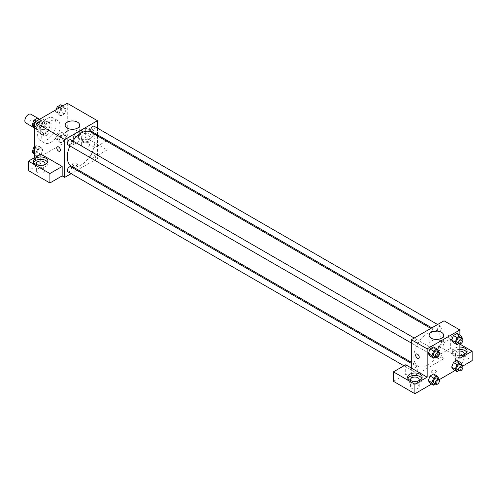 <?xml version="1.0" encoding="UTF-8"?>
<svg xmlns="http://www.w3.org/2000/svg" width="497" height="497" viewBox="0 0 497 497"><rect width="100%" height="100%" fill="white"/><g stroke="black" fill="none" stroke-linecap="round" stroke-linejoin="round"><path stroke-width="0.37" stroke-dasharray="2.48 1.86" d="M25.9 123.02A5.063 2.92 120 0 0 30.957 120.1A5.063 2.92 120 0 0 30.957 114.254M37.12 127.791A5.063 2.92 120 0 0 38.17 130.102A5.063 2.92 120 0 0 43.227 127.182A5.063 2.92 120 0 0 43.227 121.343A5.063 2.92 120 0 0 39.325 122.697A5.063 2.92 120 0 0 37.12 127.791M38.076 122.517L43.32 119.485A6.871 3.97 120 0 1 44.134 119.771A6.871 3.97 120 0 1 44.786 120.33L44.786 126.387A6.871 3.97 120 0 1 43.32 128.928L38.076 131.96A6.871 3.97 120 0 1 37.263 131.674A6.871 3.97 120 0 1 36.61 131.115L36.61 125.058A6.871 3.97 120 0 1 38.076 122.517L42.164 124.877L47.408 121.846L43.32 119.485M43.32 128.928L47.408 131.289L42.164 134.32L38.076 131.96M36.61 131.115L40.698 133.476L40.698 127.418L36.61 125.058M40.698 133.476A6.871 3.97 120 0 0 41.35 134.035A6.871 3.97 120 0 0 42.164 134.32M47.408 131.289A6.871 3.97 120 0 0 48.874 128.754L44.786 126.387M47.408 121.846A6.871 3.97 120 0 1 48.221 122.132A6.871 3.97 120 0 1 48.874 122.691L48.874 128.754M42.164 124.877A6.871 3.97 120 0 0 40.698 127.418M44.786 133.985A7.231 4.175 -60 0 1 41.17 134.345A7.231 4.175 -60 0 1 41.17 125.996A7.231 4.175 -60 0 1 48.402 121.821A7.231 4.175 -60 0 1 49.507 127.617A7.231 4.175 -60 0 1 44.786 133.985M46.83 135.165A7.231 4.175 120 0 0 51.558 128.798A7.231 4.175 120 0 0 50.446 123.001A7.231 4.175 120 0 0 44.873 124.94A7.231 4.175 120 0 0 41.717 132.214A7.231 4.175 120 0 0 43.214 135.526A7.231 4.175 120 0 0 46.83 135.165M48.874 122.691L44.786 120.33M37.629 134.575A13.015 7.511 120 0 0 40.325 140.533A13.015 7.511 120 0 0 53.341 133.022A13.015 7.511 120 0 0 53.341 117.994A13.015 7.511 120 0 0 43.307 121.479A13.015 7.511 120 0 0 37.629 134.575M41.717 136.936A13.015 7.511 120 0 0 44.413 142.894A13.015 7.511 120 0 0 57.428 135.383A13.015 7.511 120 0 0 57.428 120.355A13.015 7.511 120 0 0 47.401 123.84A13.015 7.511 120 0 0 41.717 136.936M67.281 103.289L67.281 141.067L34.56 159.959L34.56 157.599M42.767 149.839L40.996 154.405L37.455 156.449L35.685 153.927L37.455 149.367L40.996 147.317L42.767 149.839L40.996 154.405L37.455 156.449L35.685 153.927L37.455 149.367L40.996 147.317L42.767 149.839L39.188 147.771L37.418 152.337L33.877 154.381M59.075 140.421L60.845 135.861L64.386 133.811L66.157 136.333L64.386 140.899L60.845 142.943L59.075 140.421L60.845 135.861L64.386 133.811L66.157 136.333L64.386 140.899L60.845 142.943L59.075 140.421L55.496 138.359L57.267 133.792L60.808 131.748L62.579 134.265L60.808 138.831L57.267 140.875L55.496 138.359M59.075 113.409L60.845 108.849L64.386 106.805L66.157 109.321L64.386 113.888L60.845 115.931L59.075 113.409L60.845 108.849L64.386 106.805L66.157 109.321L64.386 113.888L60.845 115.931L59.075 113.409L55.496 111.347L56.124 109.731M35.685 126.915L37.455 122.355L40.996 120.305L42.767 122.827L40.996 127.394L37.455 129.437L35.685 126.915L37.455 122.355L40.996 120.305L42.767 122.827L40.996 127.394L37.455 129.437L35.685 126.915L34.56 126.269M91.305 128.083A2.528 1.46 -120 0 0 90.038 127.959A2.528 1.46 -120 0 0 90.038 130.879A2.528 1.46 -120 0 0 92.572 132.339A2.528 1.46 -120 0 0 92.958 130.313A2.528 1.46 -120 0 0 91.305 128.083A2.528 1.46 60 0 1 92.958 130.313A2.528 1.46 60 0 1 92.572 132.339A2.528 1.46 60 0 1 90.038 130.879A2.528 1.46 60 0 1 90.038 127.959A2.528 1.46 60 0 1 91.305 128.083M106.252 140.999L94.884 147.566L94.884 157.009L97.443 158.481L77.892 169.769M94.884 147.566L73.413 135.165L73.413 144.615L67.281 141.067M97.443 128.133L97.443 134.811M97.443 135.911L97.443 158.481M80.57 132.214A7.231 4.175 180 0 1 88.447 131.314A7.231 4.175 180 0 1 92.914 135.165A7.231 4.175 180 0 1 85.683 139.34A7.231 4.175 180 0 1 78.451 135.165A7.231 4.175 180 0 1 80.57 132.214M73.413 135.165L85.683 128.083L97.443 134.873M80.57 134.575A7.231 4.175 0 0 0 78.451 137.526A7.231 4.175 0 0 0 85.683 141.701A7.231 4.175 0 0 0 92.914 137.526A7.231 4.175 0 0 0 88.447 133.674A7.231 4.175 0 0 0 80.57 134.575M88.752 135.756A4.336 2.504 180 0 1 90.019 137.526A4.336 2.504 180 0 1 87.342 139.843A4.336 2.504 180 0 1 82.614 139.297A4.336 2.504 180 0 1 81.346 137.526A4.336 2.504 180 0 1 84.024 135.215A4.336 2.504 180 0 1 88.752 135.756M82.614 146.385A4.336 2.504 180 0 1 81.346 144.615A4.336 2.504 180 0 1 85.683 142.105A4.336 2.504 180 0 1 90.019 144.615A4.336 2.504 180 0 1 87.342 146.926A4.336 2.504 180 0 1 82.614 146.385M107.153 141.521L107.153 149.926L94.884 157.009M85.683 128.083L85.683 137.526L107.153 149.926M73.413 144.615L85.683 137.526M67.263 130.953A7.25 4.187 0 0 0 65.138 133.917A7.25 4.187 0 0 0 72.394 138.104A7.25 4.187 0 0 0 79.644 133.917A7.25 4.187 0 0 0 75.165 130.046A7.25 4.187 0 0 0 67.263 130.953M40.698 154.058L40.698 163.501L34.56 159.959M59.857 151.231L59.857 151.231A2.528 1.46 -120 0 0 59.857 148.305A2.528 1.46 -120 0 0 57.323 146.845L57.323 146.845M33.765 162.32A7.231 4.175 0 0 0 33.467 163.501A7.231 4.175 0 0 0 40.698 167.675A7.231 4.175 0 0 0 47.929 163.501A7.231 4.175 0 0 0 47.631 162.32M44.525 164.681A4.336 2.504 180 0 1 37.629 165.271A4.336 2.504 180 0 1 36.871 164.681M37.629 172.353A4.336 2.504 180 0 1 36.362 170.583A4.336 2.504 180 0 1 40.698 168.079A4.336 2.504 180 0 1 45.034 170.583A4.336 2.504 180 0 1 42.357 172.9A4.336 2.504 180 0 1 37.629 172.353M40.698 163.501L28.428 170.583M76.737 165.42A2.528 1.46 0 0 0 77.476 164.383A2.528 1.46 0 0 0 74.948 162.923A2.528 1.46 0 0 0 72.419 164.383A2.528 1.46 0 0 0 73.978 165.737A2.528 1.46 0 0 0 76.737 165.42A2.528 1.46 180 0 1 73.978 165.731A2.528 1.46 180 0 1 72.419 164.383A2.528 1.46 180 0 1 74.948 162.923A2.528 1.46 180 0 1 77.476 164.383A2.528 1.46 180 0 1 76.737 165.414M76.942 170.322L71.158 173.658M67.94 144.789A2.889 1.671 120 0 0 70.17 144.012A2.889 1.671 120 0 0 71.431 141.105A2.889 1.671 120 0 0 70.829 139.781M94.821 154.61A2.889 1.671 120 0 0 94.225 153.287A2.889 1.671 120 0 0 91.995 154.064A2.889 1.671 120 0 0 90.734 156.971A2.889 1.671 120 0 0 91.33 158.294A2.889 1.671 120 0 0 93.56 157.518A2.889 1.671 120 0 0 94.821 154.61M67.94 171.8A2.889 1.671 120 0 0 70.17 171.024A2.889 1.671 120 0 0 71.431 168.116A2.889 1.671 120 0 0 70.829 166.793M91.33 131.283A2.889 1.671 120 0 0 93.56 130.512A2.889 1.671 120 0 0 94.821 127.599A2.889 1.671 120 0 0 94.225 126.275M71.307 165.967A19.551 11.288 120 0 0 86.372 160.73A19.551 11.288 120 0 0 94.902 141.055A19.551 11.288 120 0 0 90.858 132.109M72.86 140.955A19.551 11.288 120 0 0 69.971 145.963M413.852 357.126A19.551 11.288 120 0 0 417.902 366.072A19.551 11.288 120 0 0 437.447 354.783A19.551 11.288 120 0 0 437.447 332.213A19.551 11.288 120 0 0 422.388 337.451A19.551 11.288 120 0 0 413.852 357.126M418.027 341.209A2.889 1.671 -60 0 1 416.759 344.117A2.889 1.671 -60 0 1 414.535 344.893A2.889 1.671 -60 0 1 414.535 341.557A2.889 1.671 -60 0 1 417.424 339.886A2.889 1.671 -60 0 1 418.027 341.209M437.329 357.076A2.889 1.671 120 0 0 437.925 358.399A2.889 1.671 120 0 0 440.82 356.728A2.889 1.671 120 0 0 440.82 353.392A2.889 1.671 120 0 0 438.59 354.168A2.889 1.671 120 0 0 437.329 357.076M413.933 370.582A2.889 1.671 120 0 0 414.535 371.905A2.889 1.671 120 0 0 417.424 370.234A2.889 1.671 120 0 0 417.424 366.898A2.889 1.671 120 0 0 415.194 367.668A2.889 1.671 120 0 0 413.933 370.582M437.329 330.064A2.889 1.671 120 0 0 437.925 331.387A2.889 1.671 120 0 0 440.82 329.716A2.889 1.671 120 0 0 440.82 326.38A2.889 1.671 120 0 0 438.59 327.156A2.889 1.671 120 0 0 437.329 330.064M411.317 368.028L411.317 377.478L444.032 358.586L438.41 355.343L450.68 348.254L472.15 360.654M444.032 320.807L444.032 358.586M432.023 372.607A2.528 1.46 0 0 0 434.776 372.924A2.528 1.46 0 0 0 436.341 371.576A2.528 1.46 0 0 0 433.813 370.11A2.528 1.46 0 0 0 431.278 371.576A2.528 1.46 0 0 0 432.023 372.607A2.528 1.46 180 0 1 431.278 371.57A2.528 1.46 180 0 1 433.813 370.11A2.528 1.46 180 0 1 436.341 371.57A2.528 1.46 180 0 1 434.776 372.924A2.528 1.46 180 0 1 432.023 372.607M456.811 362.425A4.336 2.504 0 0 0 461.539 362.965A4.336 2.504 0 0 0 464.217 360.654A4.336 2.504 0 0 0 459.88 358.151A4.336 2.504 0 0 0 455.544 360.654A4.336 2.504 0 0 0 456.811 362.425M411.827 388.393A4.336 2.504 0 0 0 416.554 388.94A4.336 2.504 0 0 0 419.232 386.623A4.336 2.504 0 0 0 414.896 384.119A4.336 2.504 0 0 0 410.559 386.623A4.336 2.504 0 0 0 411.827 388.393M431.651 384.038L439.255 379.646M455.041 370.532L462.645 366.14M393.425 381.311L405.695 374.229L411.317 377.478M463.707 354.752A4.336 2.504 180 0 1 456.811 355.343A4.336 2.504 180 0 1 455.544 353.572A4.336 2.504 180 0 1 459.88 351.062M459.88 349.397A7.231 4.175 0 0 0 454.767 350.621A7.231 4.175 0 0 0 452.649 353.572A7.231 4.175 0 0 0 459.88 357.741A7.231 4.175 0 0 0 467.112 353.572A7.231 4.175 0 0 0 466.813 352.392M459.88 355.38A7.231 4.175 180 0 1 452.649 351.211A7.231 4.175 180 0 1 454.767 348.254A7.231 4.175 180 0 1 459.88 347.036M418.722 380.721A4.336 2.504 180 0 1 411.827 381.311A4.336 2.504 180 0 1 411.069 380.721M407.962 378.36A7.231 4.175 0 0 0 407.664 379.54A7.231 4.175 0 0 0 414.896 383.715A7.231 4.175 0 0 0 422.127 379.54A7.231 4.175 0 0 0 421.829 378.36M405.695 364.786L405.695 374.229M459.88 358.294L438.41 345.893L450.68 338.811L459.88 344.123M450.68 338.811L450.68 348.254M438.41 345.893L438.41 355.343M451.68 367.09L453.45 362.524M458.762 363.003L456.991 360.48L458.762 362.996L456.985 367.563L453.45 369.606L456.991 367.563L458.762 363.003L462.34 365.065M458.762 335.984L456.991 333.468L458.762 335.991L456.985 340.551L453.45 342.595L456.991 340.551L458.762 335.991L462.34 338.053M451.68 340.078L453.45 335.512M435.366 349.497L433.595 354.057L430.054 356.101L433.595 354.057L435.366 349.497L433.595 346.974L435.366 349.497L438.944 351.559M428.284 353.584L430.06 349.018M428.284 380.596L430.06 376.03M435.366 376.502L433.595 373.986L435.372 376.502L433.595 381.069L430.054 383.112L433.595 381.069L435.366 376.502L438.944 378.571M459.88 335.14L459.88 343.918M441.498 341.091A7.25 4.187 0 0 0 433.589 340.184A7.25 4.187 0 0 0 429.116 344.054A7.25 4.187 0 0 0 436.366 348.242A7.25 4.187 0 0 0 443.616 344.054A7.25 4.187 0 0 0 441.498 341.091M418.716 358.418L418.716 358.418A2.528 1.46 -120 0 0 418.716 355.492A2.528 1.46 -120 0 0 416.188 354.032L416.188 354.032M450.17 335.27A2.528 1.46 -120 0 0 448.903 335.146A2.528 1.46 -120 0 0 448.903 338.066A2.528 1.46 -120 0 0 451.431 339.526A2.528 1.46 -120 0 0 451.823 337.5A2.528 1.46 -120 0 0 450.17 335.27A2.528 1.46 60 0 1 451.823 337.5A2.528 1.46 60 0 1 451.431 339.532A2.528 1.46 60 0 1 448.903 338.066A2.528 1.46 60 0 1 448.903 335.146A2.528 1.46 60 0 1 450.164 335.27M438.708 352.174L437.174 356.125L435.583 357.045M433.962 356.107A2.889 1.671 120 0 0 436.851 354.442A2.889 1.671 120 0 0 436.851 351.099M437.174 356.125L433.595 354.057M462.098 338.668L460.57 342.619L458.973 343.539M457.352 342.601A2.889 1.671 120 0 0 460.241 340.936A2.889 1.671 120 0 0 460.241 337.593M460.57 342.619L456.991 340.551M438.708 379.186L437.174 383.137L435.583 384.057M433.962 383.119A2.889 1.671 120 0 0 436.851 381.454A2.889 1.671 120 0 0 436.851 378.111M437.174 383.137L433.595 381.069M462.098 365.68L460.57 369.631L458.973 370.551M457.352 369.613A2.889 1.671 120 0 0 460.241 367.948A2.889 1.671 120 0 0 460.241 364.605M460.57 369.631L456.991 367.563M37.418 118.243L39.188 120.759L37.418 125.325L33.877 127.369M33.603 123.989A2.889 1.671 120 0 0 34.2 125.312A2.889 1.671 120 0 0 37.095 123.641A2.889 1.671 120 0 0 37.095 120.299A2.889 1.671 120 0 0 34.865 121.075A2.889 1.671 120 0 0 33.603 123.989M42.767 122.827L39.188 120.759M40.996 127.394L37.418 125.325M37.455 129.437L34.56 127.766M37.455 122.355L35.859 121.43M40.996 120.305L39.4 119.386M33.585 123.977A2.889 1.671 120 0 0 34.187 125.3A2.889 1.671 120 0 0 37.076 123.629A2.889 1.671 120 0 0 37.076 120.293A2.889 1.671 120 0 0 34.846 121.069A2.889 1.671 120 0 0 33.585 123.977M60.808 104.737L62.579 107.259L60.808 111.819L57.267 113.863L55.496 111.347M56.993 110.483A2.889 1.671 120 0 0 57.596 111.806A2.889 1.671 120 0 0 60.485 110.135A2.889 1.671 120 0 0 60.485 106.799A2.889 1.671 120 0 0 58.255 107.569A2.889 1.671 120 0 0 56.993 110.483M66.157 109.321L62.579 107.259M64.386 113.888L60.808 111.819M60.845 115.931L57.267 113.863M60.845 108.849L59.249 107.924M64.386 106.805L62.796 105.88M56.975 110.471A2.889 1.671 120 0 0 57.577 111.794A2.889 1.671 120 0 0 60.466 110.129A2.889 1.671 120 0 0 60.466 106.787A2.889 1.671 120 0 0 58.242 107.563A2.889 1.671 120 0 0 56.975 110.471M34.56 146.901L37.418 145.254L39.188 147.771M33.603 151.001A2.889 1.671 120 0 0 34.2 152.324A2.889 1.671 120 0 0 37.095 150.653A2.889 1.671 120 0 0 37.095 147.311A2.889 1.671 120 0 0 34.865 148.087A2.889 1.671 120 0 0 33.603 151.001M40.996 154.405L37.418 152.337M37.455 156.449L34.56 154.778M35.685 153.927L34.56 153.281M37.455 149.367L34.56 147.696M40.996 147.317L37.418 145.254M33.585 150.989A2.889 1.671 120 0 0 34.187 152.312A2.889 1.671 120 0 0 37.076 150.641A2.889 1.671 120 0 0 37.076 147.305A2.889 1.671 120 0 0 34.846 148.081A2.889 1.671 120 0 0 33.585 150.989M56.993 137.495A2.889 1.671 120 0 0 57.596 138.818A2.889 1.671 120 0 0 60.485 137.147A2.889 1.671 120 0 0 60.485 133.805A2.889 1.671 120 0 0 58.255 134.581A2.889 1.671 120 0 0 56.993 137.495M66.157 136.333L62.579 134.265M64.386 140.899L60.808 138.831M60.845 142.943L57.267 140.875M60.845 135.861L57.267 133.792M64.386 133.811L60.808 131.748M56.975 137.483A2.889 1.671 120 0 0 57.577 138.806A2.889 1.671 120 0 0 60.466 137.135A2.889 1.671 120 0 0 60.466 133.799A2.889 1.671 120 0 0 58.242 134.575A2.889 1.671 120 0 0 56.975 137.483M34.56 128.027L38.17 130.102M39.623 119.261L43.227 121.343M50.446 123.001L48.402 121.821M43.214 135.526L41.17 134.345M48.221 122.132L44.134 119.771M41.35 134.035L37.263 131.674M57.428 120.355L53.341 117.994M44.413 142.894L40.325 140.533M78.451 135.165L78.451 137.526M92.914 135.165L92.914 137.526M90.019 144.615L90.019 137.526M81.346 144.615L81.346 137.526M65.138 125.132L65.138 133.917M79.644 125.132L79.644 133.917M33.467 161.14L33.467 163.501M47.929 161.14L47.929 163.501M45.034 170.583L45.034 163.501M36.362 170.583L36.362 163.501M437.447 332.213L430.868 328.411M417.902 366.072L411.317 362.27M411.317 343.036L414.535 344.893M414.206 338.028L417.424 339.886M440.82 353.392L94.225 153.287M437.925 358.399L91.33 158.294M417.424 366.898L411.317 363.369M414.535 371.905L403.949 365.792M440.82 326.38L437.602 324.522M437.925 331.387L431.818 327.865M464.217 360.654L464.217 353.572M455.544 360.654L455.544 353.572M452.649 351.211L452.649 353.572M467.112 351.211L467.112 353.572M419.232 386.623L419.232 379.54M410.559 386.623L410.559 379.54M407.664 377.18L407.664 379.54M422.127 377.18L422.127 379.54M429.116 335.27L429.116 344.054M443.616 335.27L443.616 344.054"/><path stroke-width="0.75" d="M39.623 119.261L30.957 114.254A5.063 2.92 120 0 0 27.062 115.615A5.063 2.92 120 0 0 24.85 120.703A5.063 2.92 120 0 0 25.9 123.02L34.56 128.027M34.56 157.599L34.56 122.181L67.281 103.289L97.443 120.703L97.443 128.133M97.443 134.811L97.443 135.911M97.443 134.873L107.153 140.477L106.252 140.999M107.153 140.477L107.153 141.521M67.263 122.169A7.25 4.187 180 0 1 75.165 121.262A7.25 4.187 180 0 1 79.644 125.132A7.25 4.187 180 0 1 72.394 129.319A7.25 4.187 180 0 1 65.138 125.132A7.25 4.187 180 0 1 67.263 122.169M71.158 173.658L64.722 177.373L64.722 139.595L34.56 122.181M64.722 139.595L97.443 120.703M58.59 151.107A2.528 1.46 60 0 1 56.938 148.876A2.528 1.46 60 0 1 57.323 146.845A2.528 1.46 60 0 1 59.857 148.305A2.528 1.46 60 0 1 59.857 151.231A2.528 1.46 60 0 1 58.59 151.107M62.168 166.452L40.698 154.058L28.428 161.14L49.899 173.534L62.168 166.452L62.168 175.895L64.722 177.373M57.323 146.845A2.528 1.46 -120 0 0 56.938 148.876A2.528 1.46 -120 0 0 58.59 151.1A2.528 1.46 -120 0 0 59.857 151.231M35.585 158.189A7.231 4.175 180 0 1 43.463 157.282A7.231 4.175 180 0 1 47.929 161.14A7.231 4.175 180 0 1 40.698 165.315A7.231 4.175 180 0 1 33.467 161.14A7.231 4.175 180 0 1 35.585 158.189M47.631 162.32A7.231 4.175 0 0 0 35.585 160.55A7.231 4.175 0 0 0 33.765 162.32M36.871 164.681A4.336 2.504 180 0 1 36.362 163.501A4.336 2.504 180 0 1 39.039 161.19A4.336 2.504 180 0 1 43.767 161.73A4.336 2.504 180 0 1 45.034 163.501A4.336 2.504 180 0 1 44.525 164.681M49.899 173.534L49.899 182.977L62.168 175.895M28.428 161.14L28.428 170.583L49.899 182.977M77.892 169.769L76.942 170.322M414.206 338.028L70.829 139.781A2.889 1.671 120 0 0 67.94 141.452A2.889 1.671 120 0 0 67.94 144.789L411.317 343.036M411.317 363.369L70.829 166.793A2.889 1.671 120 0 0 68.605 167.57A2.889 1.671 120 0 0 67.344 170.477A2.889 1.671 120 0 0 67.94 171.8L403.949 365.792M437.602 324.522L94.225 126.275A2.889 1.671 120 0 0 91.995 127.052A2.889 1.671 120 0 0 90.734 129.959A2.889 1.671 120 0 0 91.33 131.283L431.818 327.865M430.868 328.411L90.858 132.109A19.551 11.288 120 0 0 72.86 140.955M69.971 145.963A19.551 11.288 120 0 0 67.257 157.021A19.551 11.288 120 0 0 71.307 165.967L411.317 362.27M411.317 368.028L405.695 364.786L393.425 371.868L414.896 384.262L427.165 377.18L411.317 368.028L411.317 339.699L444.032 320.807L459.88 329.958L459.88 335.14M393.425 371.868L393.425 381.311L414.896 393.711L431.651 384.038M439.255 379.646L455.041 370.532M462.645 366.14L472.15 360.654L472.15 351.211L459.88 358.294L459.88 343.918M459.88 351.062A4.336 2.504 180 0 1 462.949 351.801A4.336 2.504 180 0 1 464.217 353.572A4.336 2.504 180 0 1 463.707 354.752M466.813 352.392A7.231 4.175 0 0 0 459.88 349.397M459.88 347.036A7.231 4.175 180 0 1 467.112 351.211A7.231 4.175 180 0 1 459.88 355.38M411.069 380.721A4.336 2.504 180 0 1 410.559 379.54A4.336 2.504 180 0 1 414.896 377.037A4.336 2.504 180 0 1 419.232 379.54A4.336 2.504 180 0 1 418.722 380.721M421.829 378.36A7.231 4.175 0 0 0 409.783 376.589A7.231 4.175 0 0 0 407.962 378.36M409.783 374.229A7.231 4.175 180 0 1 417.66 373.322A7.231 4.175 180 0 1 422.127 377.18A7.231 4.175 180 0 1 414.896 381.354A7.231 4.175 180 0 1 407.664 377.18A7.231 4.175 180 0 1 409.783 374.229M414.896 384.262L414.896 393.711M459.88 344.123L472.15 351.211M457.029 364.593L453.45 362.524L456.991 360.48L453.45 362.524L451.68 367.09L453.45 369.606L451.68 367.09L455.258 369.153L457.029 364.593L460.57 362.549L462.34 365.065L462.098 365.68M458.973 343.539L457.029 344.663L453.45 342.595L451.674 340.085L453.45 335.512L456.991 333.468L453.45 335.512L457.029 337.581L460.57 335.537L462.34 338.053L462.098 338.668M435.583 357.045L433.632 358.169L430.054 356.101L428.284 353.591L430.054 349.018L433.595 346.974L430.054 349.018L433.632 351.087L437.174 349.043L438.944 351.559L438.708 352.174M433.632 378.099L430.054 376.03L433.595 373.986L430.054 376.03L428.284 380.596L430.054 383.112L428.284 380.596L431.862 382.659L433.632 378.099L437.174 376.049L438.944 378.571L438.708 379.186M427.165 377.18L427.165 348.844L459.88 329.958M441.498 332.307A7.25 4.187 180 0 1 443.616 335.27A7.25 4.187 180 0 1 436.366 339.457A7.25 4.187 180 0 1 429.116 335.27A7.25 4.187 180 0 1 433.589 331.4A7.25 4.187 180 0 1 441.498 332.307M427.165 348.844L411.317 339.699M416.188 354.032A2.528 1.46 -120 0 0 415.803 356.063A2.528 1.46 -120 0 0 417.455 358.294A2.528 1.46 60 0 1 415.796 356.063A2.528 1.46 60 0 1 416.188 354.032A2.528 1.46 60 0 1 418.716 355.498A2.528 1.46 60 0 1 418.716 358.418A2.528 1.46 60 0 1 417.449 358.294A2.528 1.46 -120 0 0 418.716 358.418M433.632 358.169L431.862 355.647L433.632 351.087M438.894 352.28L436.851 351.099A2.889 1.671 120 0 0 434.62 351.876A2.889 1.671 120 0 0 433.359 354.783A2.889 1.671 120 0 0 433.962 356.107L436.006 357.287A2.889 1.671 120 0 0 438.894 355.622A2.889 1.671 120 0 0 438.894 352.28A2.889 1.671 120 0 0 436.664 353.056A2.889 1.671 120 0 0 435.403 355.964A2.889 1.671 120 0 0 436.006 357.287M430.054 356.101L428.284 353.584L431.862 355.647M437.174 349.043L433.595 346.974M457.029 344.663L455.258 342.141L457.029 337.581M462.291 338.774L460.241 337.593A2.889 1.671 120 0 0 458.017 338.37A2.889 1.671 120 0 0 456.755 341.277A2.889 1.671 120 0 0 457.352 342.601L459.396 343.781A2.889 1.671 120 0 0 462.291 342.116A2.889 1.671 120 0 0 462.291 338.774A2.889 1.671 120 0 0 460.06 339.55A2.889 1.671 120 0 0 458.799 342.458A2.889 1.671 120 0 0 459.396 343.781M453.45 342.595L451.68 340.078L455.258 342.141M460.57 335.537L456.991 333.468M435.583 384.057L433.632 385.181L431.862 382.659M438.894 379.292L436.851 378.111A2.889 1.671 120 0 0 434.62 378.888A2.889 1.671 120 0 0 433.359 381.795A2.889 1.671 120 0 0 433.962 383.119L436.006 384.299A2.889 1.671 120 0 0 438.894 382.634A2.889 1.671 120 0 0 438.894 379.292A2.889 1.671 120 0 0 436.664 380.068A2.889 1.671 120 0 0 435.403 382.976A2.889 1.671 120 0 0 436.006 384.299M433.632 385.181L430.054 383.112M437.174 376.049L433.595 373.986M458.973 370.551L457.029 371.675L455.258 369.153M462.291 365.786L460.241 364.605A2.889 1.671 120 0 0 458.017 365.382A2.889 1.671 120 0 0 456.755 368.289A2.889 1.671 120 0 0 457.352 369.613L459.396 370.793A2.889 1.671 120 0 0 462.291 369.128A2.889 1.671 120 0 0 462.291 365.786A2.889 1.671 120 0 0 460.06 366.562A2.889 1.671 120 0 0 458.799 369.47A2.889 1.671 120 0 0 459.396 370.793M457.029 371.675L453.45 369.606M460.57 362.549L456.991 360.48M34.56 127.766L32.106 124.853L33.877 120.286L37.418 118.243L39.4 119.386M34.56 126.269L32.106 124.853M35.859 121.43L33.877 120.286M56.124 109.731L57.267 106.78L60.808 104.737L62.796 105.88M59.249 107.924L57.267 106.78M34.56 154.778L32.106 151.865L33.877 147.298L34.56 146.901M34.56 153.281L32.106 151.865M34.56 147.696L33.877 147.298"/></g></svg>
